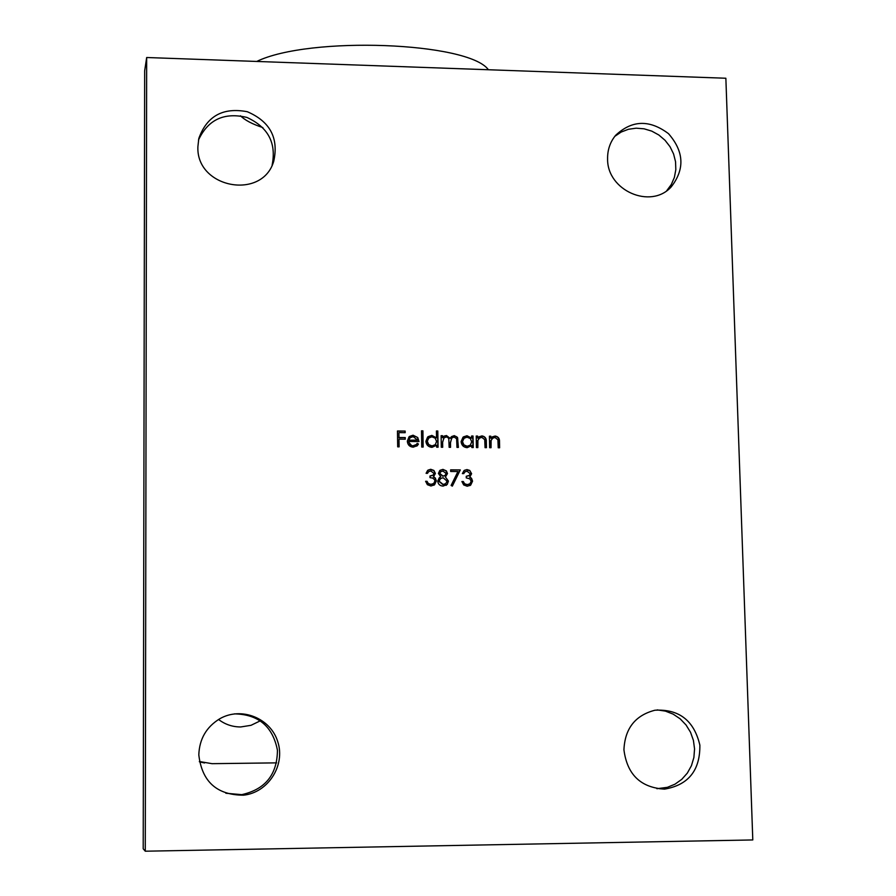 <?xml version="1.0" encoding="UTF-8"?>
<svg xmlns="http://www.w3.org/2000/svg" width="896" height="896" viewBox="0 0 896 896"><rect width="100%" height="100%" fill="white"/><g stroke="black" fill="none" stroke-linecap="round" stroke-linejoin="round"><path stroke-width="1.34" d="M450.666 471.475L450.643 469.851L460.298 469.93L452.334 486.136L451.102 485.453L457.946 471.531L450.666 471.475M430.763 470.915L428.602 471.666L427.515 473.334L426.093 473.323L427.627 470.445L430.718 469.291L433.899 470.434L435.389 473.446L433.597 476.706L435.333 478.072L436.318 480.906L434.582 484.758L430.954 486.002L427.381 484.691L425.611 481.275L427.034 481.286L428.299 483.493L430.954 484.366L433.754 483.459L434.907 481.029L434.538 479.662L432.779 478.117L430.002 477.635L429.979 476L433.261 475.014L433.978 473.435L430.763 470.915M476.437 447.574L476.224 436.05L477.624 436.061L477.658 438.144L481.958 435.904C485.094 436.453 486.55 438.413 486.326 441.784L486.45 447.664L485.05 447.653L484.725 439.611L481.734 437.315L479.192 438.256L477.915 440.328L477.837 447.586L476.437 447.574M441.302 447.25L441.112 435.691L442.512 435.702L442.546 437.718L444.114 436.106L446.466 435.546L450.162 438.368L451.315 436.811L454.306 435.624L457.52 437.416L458.394 447.406L456.982 447.395L456.613 438.726L454.082 437.035L451.718 437.965L450.475 442.837L450.554 447.328L449.142 447.317L448.806 438.872L447.854 437.461L446.242 436.957L443.867 437.92L442.624 442.4L442.714 447.261L441.302 447.25M421.747 447.059L421.501 430.83L422.912 430.842L423.158 447.07L421.747 447.059M397.69 446.835L397.466 430.987L405.149 431.066L405.182 432.69L398.91 432.622L398.978 437.506L405.25 437.562L405.272 439.186L399 439.13L399.112 446.858L397.69 446.835M145.275 851.2L146.675 57.512L725.861 78.243L752.797 839.944L145.275 851.2L143.203 848.792L144.67 70.806L146.675 57.512M607.589 158.883C607.454 149.901 610.131 142.05 615.63 135.318C631.949 120.008 649.566 119.448 668.494 133.661C684.074 151.514 684.97 169.266 671.194 186.917C650.731 209.675 607.018 190.512 607.589 158.883M197.893 146.675L198.811 138.477C206.875 116.01 223.048 107.094 247.33 111.731C270.077 121.52 278.869 138.04 273.728 161.291C262.226 200.614 195.966 188.059 197.893 146.675M198.811 754.88C199.382 739.021 206.371 726.981 219.778 718.76C241.248 706.317 270.693 718.088 277.816 741.866C285.51 765.453 268.139 792.646 243.488 795.189C216.843 795.088 201.958 781.659 198.811 754.88M623.93 749.784C624.915 728.504 635.264 715.322 654.954 710.226C679.09 708.915 694.053 720.552 699.866 745.136C700.19 770.381 688.408 785.053 664.496 789.13C640.64 787.629 627.122 774.514 623.93 749.784M413.011 445.76L416.293 444.55L417.211 443.363L418.477 444.035L417.357 445.614L413.202 447.182C409.618 446.835 407.658 444.83 407.322 441.168L409.046 436.789L413.056 435.21L417.726 437.528L419.037 441.56L408.744 441.459L408.856 442.411L411.6 445.536L412.798 445.928L415.867 444.909M436.408 430.987L437.808 430.998L438.077 447.216L436.666 447.205L436.632 445.2L431.984 447.362C428.333 446.981 426.306 444.954 425.891 441.291L427.594 437.102L431.838 435.4L436.52 437.875L436.408 430.987M471.61 436.005L473.021 436.016L473.234 447.541L471.834 447.53L471.789 445.536L467.163 447.686C463.534 447.306 461.507 445.29 461.093 441.627L462.997 437.237L466.995 435.747L471.654 438.133L471.61 436.005M489.642 447.698L489.418 436.184L490.818 436.195L490.851 438.267L495.141 436.038C498.277 436.587 499.733 438.547 499.509 441.907L499.632 447.787L498.232 447.776L497.907 439.746L494.928 437.45L492.43 438.346L491.12 440.451L491.042 447.709L489.642 447.698M447.485 473.536L445.312 476.84L448.414 481.074L447.283 484.366L443.139 486.08C439.97 485.946 438.166 484.299 437.73 481.141L439.242 477.803L440.765 476.806L438.413 473.424L439.768 470.523L442.949 469.381L446.398 470.893L447.485 473.536L445.637 476.638M467.018 471.195L464.946 471.856L463.781 473.603L462.37 473.603L464.061 470.568L466.962 469.571L469.728 470.411L471.61 473.715L469.851 476.963L471.565 478.33L472.562 481.152L470.669 485.139L467.23 486.237L463.68 484.938L461.91 481.522L463.322 481.533L464.587 483.728L467.219 484.613L469.885 483.806L471.15 481.286L469.851 478.845L466.267 477.893L466.245 476.269L469.414 475.35L470.21 473.704L467.018 471.195M614.824 136.326L621.208 132.026L628.454 129.27L636.194 128.184L644.09 128.811L651.762 131.118L658.851 135.005L665.034 140.28L670.029 146.698L673.579 153.955L675.55 161.739L675.819 169.658L674.397 177.352L671.328 184.475L666.758 190.669M198.486 140.022C208.018 119.594 224.157 112.067 246.904 117.432C268.173 127.187 276.573 143.091 272.115 165.166M234.405 713.877C258.406 714.291 272.754 726.398 277.435 750.198C277.234 774.558 265.328 789.376 241.73 794.651L225.848 793.24M657.182 709.901L665.381 711.11L673.165 714.134L680.165 718.827L686.045 724.976L690.536 732.278L693.414 740.387L694.557 748.933L693.885 757.501L691.443 765.677L687.344 773.08L681.778 779.341L675.002 784.179L667.341 787.338L656.914 788.704M397.477 431.166L405.149 431.066M404.947 431.245L404.97 432.69M398.978 437.506L398.91 432.622M398.776 437.674L405.25 437.562M405.037 437.73L405.059 439.186M398.899 446.846L399 439.13M417.077 443.576L418.477 444.035M418.264 444.203L416.763 446.118M409.394 436.464L413.056 435.21M412.854 435.378L417.726 437.528M417.514 437.696L418.824 441.549M412.798 445.928L409.774 444.674L408.744 441.459M408.654 440.205L417.603 440.126L413.157 436.632L410.2 437.685L408.654 440.205L417.603 440.126M409.774 438.066L408.867 440.037M421.501 431.01L422.912 430.842M422.688 431.021L422.946 447.07M436.408 431.166L437.808 430.998M437.584 431.178L437.853 447.216M436.038 445.85L436.632 445.2M428.053 436.688L431.838 435.4M431.614 435.568L436.52 437.875M428.915 437.83L427.09 441.482L428.165 444.36L431.278 446.074L434.795 445.088M436.576 441.448L435.176 438.155L431.872 436.811L428.635 438.088L427.302 441.314L428.736 444.584L432.006 445.939L435.288 444.685L436.576 441.448M441.112 435.87L442.512 435.702M442.288 435.882L442.546 437.718M443.878 436.274L446.466 435.546M446.23 435.714L450.162 438.368M451.606 436.554L454.306 435.624M454.07 435.792L456.579 436.733L457.722 438.603L458.147 447.406M451.942 437.774L450.24 443.005L450.318 447.328M444.091 437.73L442.4 442.568L442.478 447.261M471.621 436.173L473.021 436.016M472.774 436.184L472.987 447.541M471.005 446.354L471.789 445.536M463.445 436.878L466.995 435.747M466.749 435.926L471.654 438.133M464.229 438.077L462.258 441.829L463.344 444.696L466.435 446.398L469.795 445.525M471.722 441.784L470.322 438.502L467.04 437.17L463.96 438.29L462.504 441.661L463.926 444.909L467.186 446.275L470.333 445.133L471.722 441.784M476.224 436.218L477.624 436.061M477.378 436.229L477.658 438.144M478.934 436.834L481.958 435.904M481.701 436.072C484.837 436.621 486.304 438.581 486.08 441.952L486.192 447.664M479.472 438.043L477.915 440.328M477.669 440.496L477.59 447.586M489.418 436.352L490.818 436.195M490.56 436.363L490.851 438.267M492.173 436.923L495.141 436.038M494.883 436.206C498.019 436.755 499.475 438.715 499.251 442.075L499.374 447.787M492.71 438.133L491.12 440.451M490.862 440.619L490.784 447.709M428.758 471.52L427.358 473.334M427.986 470.142L430.718 469.291M430.494 469.448L433.675 470.59L435.389 473.446M435.165 473.603L433.597 476.706M433.373 476.851L435.333 478.072M435.109 478.218L436.318 480.906M436.094 481.051L433.933 485.218M425.645 481.421L427.034 481.286M426.81 481.432L428.299 483.493M428.075 483.627L430.954 484.366M430.73 484.512L433.25 483.818M429.979 476.146L432.858 475.306M448.414 481.074L445.312 476.84M448.19 481.219L447.283 484.366M447.048 484.501L446.085 485.386M439.824 477.355L440.765 476.806M440.093 470.266L442.949 469.381M442.725 469.538L445.816 470.702L447.25 473.682M440.653 478.442L438.917 481.342L442.893 484.59L445.346 483.93M440.821 471.61L439.6 473.603L442.814 476.246L444.752 475.653M446.074 473.469L442.904 471.016L440.619 471.778L439.824 473.458L443.038 476.101L445.155 475.362L446.074 473.469M447.003 481.096L443.106 477.725L440.362 478.666L439.141 481.197L443.128 484.445L445.794 483.627L447.003 481.096M450.643 470.008L460.298 469.93M460.062 470.075L452.2 486.069M465.102 471.733L463.602 473.603M464.386 470.322L466.962 469.571M466.726 469.728L469.885 470.859L471.61 473.715M471.374 473.872L469.851 476.963M469.605 477.12L471.565 478.33M471.318 478.475L472.562 481.152M472.315 481.298L469.997 485.576M461.944 481.667L463.322 481.533M463.075 481.678L464.587 483.728M464.352 483.874L467.219 484.613M466.984 484.747L469.37 484.142M466.245 476.414L468.978 475.642M262.875 127.59C252.336 124.118 244.877 120.187 240.498 115.808M256.726 61.454C309.333 35.851 468.664 42.045 488.398 69.742M204.523 762.978L199.405 761.79M199.36 761.522L212.038 763.672L276.651 762.866M260.378 720.787L250.992 725.323L240.71 726.958C232.501 726.947 225.109 724.461 218.557 719.477M667.632 190.03L671.194 186.917M272.552 164.214L273.728 161.291M241.73 794.651L243.488 795.189M659.165 788.67L664.496 789.13"/></g></svg>
